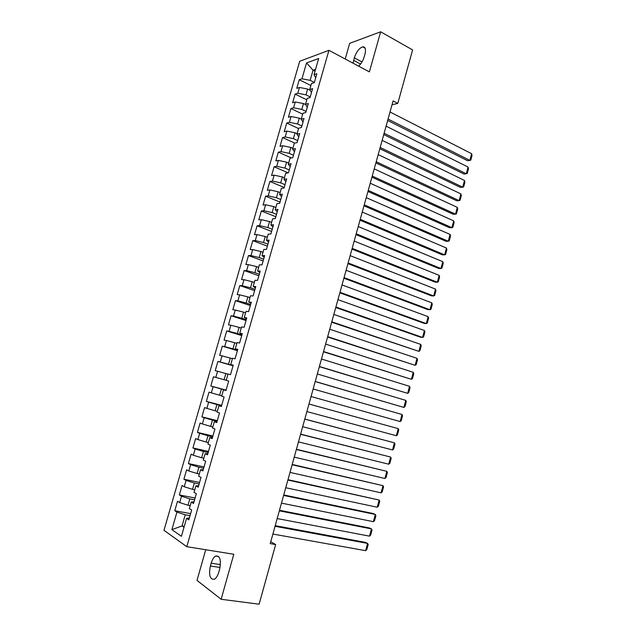 <?xml version="1.0" encoding="UTF-8"?>
<svg xmlns="http://www.w3.org/2000/svg" width="636" height="636" viewBox="0 0 636 636"><rect width="100%" height="100%" fill="white"/><g stroke="black" fill="none" stroke-linecap="round" stroke-linejoin="round"><path stroke-width="0.95" d="M205.73 549.743L197.009 580.414L221.145 599.271L259.13 604.2L275.642 544.551L270.769 541.705M299.691 61.255L163.977 530.321L186.785 546.69L328.931 50.324L299.691 61.255M328.931 50.324L369.389 71.892L380.662 31.8L349.673 43.343L345.221 59.013M315.011 71.216L313.063 70.214L306.528 62.932L301.957 78.792L299.254 79.707L296.766 88.34L299.453 87.466L297.783 93.261L295.096 94.104L292.6 102.762L295.271 101.967L293.594 107.778L290.93 108.541L288.418 117.231L291.073 116.507L289.396 122.335L286.741 123.034L284.228 131.747L286.868 131.096L285.174 136.947L282.543 137.567L280.023 146.312L282.638 145.739L280.953 151.607L278.337 152.147L275.801 160.924L278.409 160.423L276.708 166.314L274.108 166.775L271.572 175.576L274.156 175.162L272.447 181.069L269.871 181.459L267.319 190.283L269.887 189.941L268.177 195.872L265.617 196.182L263.058 205.046L265.61 204.776L263.892 210.723L261.348 210.961L258.788 219.849L261.317 219.659L259.591 225.629L257.071 225.78L254.495 234.7L257.008 234.589L255.282 240.575L252.778 240.654L250.194 249.606L252.683 249.574L250.95 255.577L248.469 255.577L245.87 264.552L248.35 264.608L246.609 270.634L244.145 270.554L241.545 279.562L243.993 279.689L242.252 285.731L239.804 285.572L237.196 294.611L239.629 294.818L237.88 300.884L235.455 300.645L232.832 309.708L235.248 310.002L233.492 316.092L231.083 315.766L228.459 324.861L230.852 325.235L229.095 331.348L226.702 330.943L224.071 340.069L226.448 340.522L224.675 346.652L222.306 346.167L219.659 355.325L222.02 355.858L220.247 362.011L217.894 361.439L215.238 370.629L217.584 371.249L215.803 377.418L213.473 376.766L210.81 385.98L213.124 386.688L211.343 392.881L209.029 392.142L206.358 401.396L208.656 402.183L206.867 408.392L204.569 407.573L201.89 416.85L204.172 417.725L202.375 423.958L200.101 423.051L197.414 432.369L199.672 433.323L197.868 439.579L195.618 438.586L192.915 447.935L195.157 448.976L193.344 455.257L191.118 454.176L188.407 463.549L190.625 464.685L188.805 470.982L186.602 469.813L183.884 479.218L186.078 480.442L184.257 486.763L182.071 485.507L179.344 494.943L181.514 496.255L179.686 502.591L177.524 501.248L174.781 510.724L190.625 513.626M306.528 62.932L318.668 58.496L314.009 74.714L315.687 77.862M184.273 526.338L182.023 525.94L171.887 529.637L181.403 536.315L186.563 518.364L188.844 519.843L191.667 510.024L189.361 508.593L191.229 502.098L193.535 503.489L196.349 493.703L194.028 492.367L195.888 485.896L198.217 487.184L201.016 477.437L198.671 476.197L200.523 469.742L202.876 470.942L205.667 461.227L203.305 460.082L205.15 453.651L207.519 454.764L210.301 445.081L207.916 444.023L209.753 437.616L212.154 438.633L214.92 428.982L212.511 428.02L214.348 421.636L216.765 422.558L219.523 412.947L217.091 412.072L218.919 405.712L221.36 406.547L224.111 396.959L221.662 396.18L223.482 389.836L225.939 390.584L228.682 381.036L226.209 380.344L228.022 374.024L230.502 374.684L233.237 365.167L230.741 364.563L232.553 358.259L235.05 358.831L237.777 349.347L235.264 348.83L237.061 342.558L239.581 343.035L242.3 333.59L239.764 333.161L241.561 326.904L244.105 327.302L246.808 317.881L244.248 317.539L246.045 311.306L248.604 311.616L251.3 302.227L248.724 301.973L250.505 295.756L253.088 295.978L255.775 286.629L253.184 286.454L254.957 280.269L257.556 280.404L260.235 271.079L257.62 271L259.393 264.83L262.016 264.878L264.679 255.593L262.048 255.593L263.813 249.439L266.452 249.407L269.108 240.154L266.46 240.233L268.217 234.104L270.88 233.992L273.528 224.762L270.856 224.929L272.613 218.824L275.293 218.625L277.924 209.435L275.237 209.681L276.986 203.592L279.681 203.313L282.312 194.147L279.601 194.481L281.343 188.415L284.061 188.049L286.685 178.923L283.958 179.328L285.691 173.286L288.426 172.841L291.042 163.746L288.291 164.231L290.024 158.213L292.775 157.688L295.382 148.617L292.616 149.19L294.341 143.187L297.115 142.583L299.707 133.544L296.925 134.196L298.642 128.21L301.432 127.526L304.016 118.519L301.218 119.25L302.927 113.288L305.741 112.524L308.317 103.541L305.495 104.352L307.204 98.413L310.034 97.57L312.602 88.619L309.756 89.509L311.457 83.586L314.311 82.664L316.863 73.744L314.009 74.714M171.887 529.637L176.935 512.123L174.781 510.724M392.007 104.805L397.802 103.382L393.088 100.925L270.236 543.621L275.642 544.551M190.212 505.644L187.986 505.223L189.814 498.863L194.6 499.785M179.686 502.591L187.986 505.223M181.514 496.255L189.814 498.863M186.563 518.364L189.417 517.863M194.767 489.792L192.549 489.346L194.37 483.01L199.14 483.98M184.257 486.763L192.549 489.346M186.078 480.442L194.37 483.01M191.229 502.098L194.044 501.74M199.306 473.987L197.096 473.526L198.917 467.214L203.655 468.223M188.805 470.982L197.096 473.526M190.625 464.685L198.917 467.214M195.888 485.896L198.655 485.673M203.83 458.238L201.628 457.753L203.441 451.465L208.163 452.53M193.344 455.257L201.628 457.753M195.157 448.976L203.441 451.465M200.523 469.742L203.242 469.662M208.338 442.553L206.151 442.044L207.956 435.771L212.655 436.884M197.868 439.579L206.151 442.044M199.672 433.323L207.956 435.771M205.15 453.651L207.821 453.707M212.829 426.907L210.651 426.382L212.448 420.134L217.13 421.286M202.375 423.958L210.651 426.382M204.172 417.725L212.448 420.134M209.753 437.616L212.384 437.807M217.305 411.325L215.143 410.777L216.932 404.544L221.59 405.752M206.867 408.392L215.143 410.777M208.656 402.183L216.932 404.544M214.348 421.636L216.932 421.962M221.773 395.791L219.611 395.218L221.4 389.009L226.034 390.258M211.343 392.881L219.611 395.218M213.124 386.688L221.4 389.009M218.919 405.712L221.463 406.166M226.217 380.312L224.071 379.716L225.852 373.531L227.99 374.135M215.803 377.418L224.071 379.716M217.584 371.249L225.852 373.531M223.482 389.836L225.987 390.432M233.11 365.589L228.515 364.269L230.288 358.1L232.418 358.728M220.247 362.011L228.515 364.269M222.02 355.858L230.288 358.1M237.522 350.237L232.943 348.87L234.708 342.725L236.831 343.368M224.675 346.652L232.943 348.87M226.448 340.522L234.708 342.725M230.741 364.563L233.174 365.366M241.911 334.934L237.355 333.526L239.112 327.397L241.227 328.065M229.095 331.348L237.355 333.526M230.852 325.235L239.112 327.397M235.264 348.83L237.649 349.768M246.283 319.685L241.752 318.231L243.509 312.125L245.607 312.809M233.492 316.092L241.752 318.231M235.248 310.002L243.509 312.125M239.764 333.161L242.117 334.226M250.648 304.485L246.132 302.982L247.881 296.901L249.98 297.608M237.88 300.884L246.132 302.982M239.629 294.818L247.881 296.901M244.248 317.539L246.561 318.731M254.996 289.34L250.505 287.798L252.246 281.732L254.328 282.456M242.252 285.731L250.505 287.798M243.993 279.689L252.246 281.732M248.724 301.973L250.989 303.293M259.329 274.243L254.853 272.653L256.594 266.611L258.669 267.359M246.609 270.634L254.853 272.653M248.35 264.608L256.594 266.611M253.184 286.454L255.41 287.909M263.646 259.194L259.194 257.564L260.927 251.538L262.994 252.309M250.95 255.577L259.194 257.564M252.683 249.574L260.927 251.538M257.62 271L259.806 272.574M267.947 244.2L263.519 242.523L265.244 236.52L267.303 237.308M255.282 240.575L263.519 242.523M257.008 234.589L265.244 236.52M262.048 255.593L264.194 257.294M272.24 229.254L267.828 227.537L269.545 221.551L271.596 222.354M259.591 225.629L267.828 227.537M261.317 219.659L269.545 221.551M266.46 240.233L268.559 242.062M276.517 214.356L272.121 212.591L273.838 206.628L275.873 207.455M263.892 210.723L272.121 212.591M265.61 204.776L273.838 206.628M270.856 224.929L272.916 226.885M280.778 199.505L276.406 197.701L278.115 191.762L280.142 192.605M268.177 195.872L276.406 197.701M269.887 189.941L278.115 191.762M275.237 209.681L277.264 211.756M285.023 184.702L280.675 182.866L282.376 176.943L284.395 177.802M272.447 181.069L280.675 182.866M274.156 175.162L282.376 176.943M279.601 194.481L281.589 196.675M289.261 169.955L284.928 168.071L286.621 162.164L288.633 163.047M276.708 166.314L284.928 168.071M278.409 160.423L286.621 162.164M283.958 179.328L285.898 181.65M293.474 155.256L289.165 153.324L290.859 147.441L292.854 148.347M280.953 151.607L289.165 153.324M282.638 145.739L290.859 147.441M288.291 164.231L290.199 166.68M297.68 140.596L293.387 138.632L295.072 132.765L297.068 133.687M285.174 136.947L293.387 138.632M286.868 131.096L295.072 132.765M292.616 149.19L294.484 151.75M301.869 125.992L297.6 123.988L299.278 118.145L301.265 119.083M289.396 122.335L297.6 123.988M291.073 116.507L299.278 118.145M296.925 134.196L298.753 136.875M306.051 111.435L301.798 109.392L303.475 103.565L305.654 104.622M293.594 107.778L301.798 109.392M295.271 101.967L303.475 103.565M301.218 119.25L303.006 122.048M310.217 96.926L305.98 94.836L307.649 89.032L310.209 90.304M297.783 93.261L305.98 94.836M299.453 87.466L307.649 89.032M305.495 104.352L307.244 107.269M314.367 82.465L310.153 80.335L313.063 70.214L315.551 69.348M301.957 78.792L310.153 80.335M309.756 89.509L311.473 92.538M380.662 31.8L412.605 49.918L397.802 103.382M221.145 599.271L233.794 554.266L186.785 546.69M190.045 515.645L185.235 514.778L182.023 525.94L184.003 527.276M176.935 512.123L185.235 514.778M358.625 66.152C361.161 63.783 363.029 60.643 364.237 56.723L364.961 54.155C366.129 49.155 365.366 46.722 362.663 46.849C359.141 48.193 356.359 51.85 354.316 57.82L353.06 63.187M210.373 565.992C208.64 575.334 209.983 579.746 214.404 579.245C216.256 578.124 217.727 575.739 218.808 572.098L219.619 569.228C221.32 559.895 219.984 555.49 215.62 556.031C213.752 557.144 212.265 559.529 211.168 563.186L210.373 565.992L220.048 567.455M299.254 79.707L310.901 85.542M295.096 94.104L306.791 99.828M290.93 108.541L302.68 114.162M286.741 123.034L298.546 128.544M282.543 137.567L294.707 143.108M278.337 152.147L291.399 157.951M274.108 166.775L288.211 172.881M269.871 181.459L284.22 187.501M265.617 196.182L280.031 202.089M261.348 210.961L275.833 216.733M257.071 225.78L271.62 231.417M252.778 240.654L267.39 246.156M248.469 255.577L263.145 260.935M244.145 270.554L258.892 275.77M239.804 285.572L254.623 290.652M235.455 300.645L250.338 305.582M231.083 315.766L246.037 320.56M226.702 330.943L241.72 335.585M222.306 346.167L237.395 350.667M217.894 361.439L233.054 365.795M210.81 385.98L226.074 390.106M206.358 401.396L221.702 405.363M201.89 416.85L217.305 420.674M197.414 432.369L212.893 436.034M192.915 447.935L208.473 451.449M188.407 463.549L204.037 466.911M183.884 479.218L199.577 482.43M179.344 494.943L195.109 498.004M390.019 111.992L471.65 153.713L469.861 160.391L467.555 160.709L387.666 120.45M388.055 119.059L469.861 160.391L470.775 160.161L472.023 155.502L471.65 153.713M386.084 126.151L468.08 167.069L466.291 173.763L463.994 174.041L383.754 134.562M384.12 133.242L466.291 173.763L467.214 173.509L468.462 168.834L468.08 167.069M382.141 140.349L464.503 180.465L462.714 187.183L460.416 187.405L379.819 148.721M380.169 147.472L462.714 187.183L463.644 186.897L464.892 182.206L464.503 180.465M378.189 154.604L460.917 193.901L459.12 200.634L456.831 200.817L375.876 162.927M376.21 161.743L459.12 200.634L460.059 200.316L461.315 195.618L460.917 193.901M374.222 168.898L457.316 207.376L455.511 214.133L453.237 214.268L371.925 177.174M372.235 176.061L455.511 214.133L456.465 213.783L457.721 209.069L457.316 207.376M370.239 183.24L453.707 220.891L451.902 227.664L449.636 227.76L367.958 191.476M368.244 190.426L451.902 227.664L452.856 227.29L454.12 222.56L453.707 220.891M366.249 197.629L450.089 234.453L448.269 241.243L446.019 241.29L363.975 205.81M364.245 204.84L448.269 241.243L449.247 240.837L450.511 236.091L450.089 234.453M362.242 212.066L446.456 248.048L444.636 254.861L442.386 254.861L359.984 220.199M360.238 219.301L444.636 254.861L445.613 254.424L446.885 249.662L446.456 248.048M358.227 226.543L442.815 261.69L440.987 268.519L438.753 268.479L355.977 234.636M356.216 233.802L440.987 268.519L441.98 268.05L443.252 263.28L442.815 261.69M354.196 241.068L439.158 275.364L437.33 282.225L435.096 282.13L351.962 249.113M352.177 248.35L437.33 282.225L438.331 281.724L439.603 276.938L439.158 275.364M350.15 255.648L435.493 289.086L433.657 295.963L431.439 295.827L347.932 263.638M348.123 262.954L433.657 295.963L434.666 295.438L435.946 290.628L435.493 289.086M346.095 270.268L431.82 302.855L429.976 309.748L427.766 309.565L343.885 278.218M344.06 277.598L429.976 309.748L430.993 309.191L432.281 304.374L431.82 302.855M342.025 284.936L428.131 316.656L426.287 323.581L424.085 323.342L339.831 292.838M339.982 292.29L426.287 323.581L427.312 322.985L428.6 318.151L428.131 316.656M337.939 299.651L424.435 330.505L422.582 337.446L420.388 337.167L335.76 307.506M335.887 307.029L422.582 337.446L423.616 336.818L424.912 331.976L424.435 330.505M333.836 314.423L420.722 344.394L418.87 351.358L331.674 322.221M331.785 321.816L418.87 351.358L419.911 350.698L421.215 345.841L420.722 344.394M329.726 329.233L417.001 358.33L415.141 365.31L327.58 336.985M327.667 336.659L415.141 365.31L416.198 364.619L417.502 359.745L417.001 358.33M325.608 344.092L413.273 372.306L411.405 379.31L323.47 351.795M323.541 351.541L411.405 379.31L412.47 378.587L413.774 373.69L413.273 372.306M321.466 359.006L409.528 386.322L407.652 393.35L319.344 366.654M319.391 366.479L407.652 393.35L408.733 392.595L410.037 387.682L409.528 386.322M317.316 373.96L405.776 400.386L403.892 407.43L315.21 381.568M315.233 381.465L403.892 407.43L404.981 406.643L406.293 401.721L405.776 400.386M313.151 388.97L402.008 414.489L400.124 421.557L311.06 396.522L400.124 421.557L401.221 420.738L402.532 415.801L402.008 414.489M308.969 404.027L398.231 428.632L308.977 404.019M306.878 411.579L396.339 435.724L398.231 428.632L398.764 429.92L397.444 434.873L396.339 435.724M304.779 419.14L394.439 442.831L304.803 419.052M302.68 426.708L392.539 449.938L394.439 442.831L394.988 444.087L393.66 449.056L392.539 449.938M300.574 434.293L390.639 457.061L300.621 434.134M298.467 441.893L388.731 464.201L390.639 457.061L391.196 458.294L389.86 463.278L388.731 464.201M296.352 449.501L386.823 471.34L296.424 449.262M294.237 457.125L384.915 478.503L386.823 471.34L387.388 472.548L386.052 477.541L384.915 478.503M292.123 464.757L382.999 485.666L292.21 464.439M290 472.405L381.083 492.844L382.999 485.666L383.572 486.842L382.228 491.859L381.083 492.844M287.87 480.069L379.159 500.039L287.981 479.671M285.739 487.74L377.235 507.234L379.159 500.039L379.74 501.184L378.396 506.216L377.235 507.234M283.608 495.428L375.312 514.452L373.245 513.546L283.743 494.951M281.47 503.124L373.388 521.671L375.312 514.452L375.9 515.565L374.556 520.614L373.388 521.671M279.331 510.835L371.456 528.906L369.389 527.952L279.49 510.279M277.193 518.563L369.516 536.156L371.456 528.906L372.052 530.003L370.701 535.059L369.516 536.156M275.038 526.298L367.576 543.414L365.525 542.405L275.221 525.662M272.892 534.049L365.636 550.681L367.576 543.414L368.188 544.472L366.829 549.552L365.636 550.681M361.979 61.938L354.316 57.82M360.556 64.061L353.608 60.333M220.438 564.601L211.168 563.186M365.151 48.217L362.663 46.849M218.689 556.516L215.62 556.031"/></g></svg>
